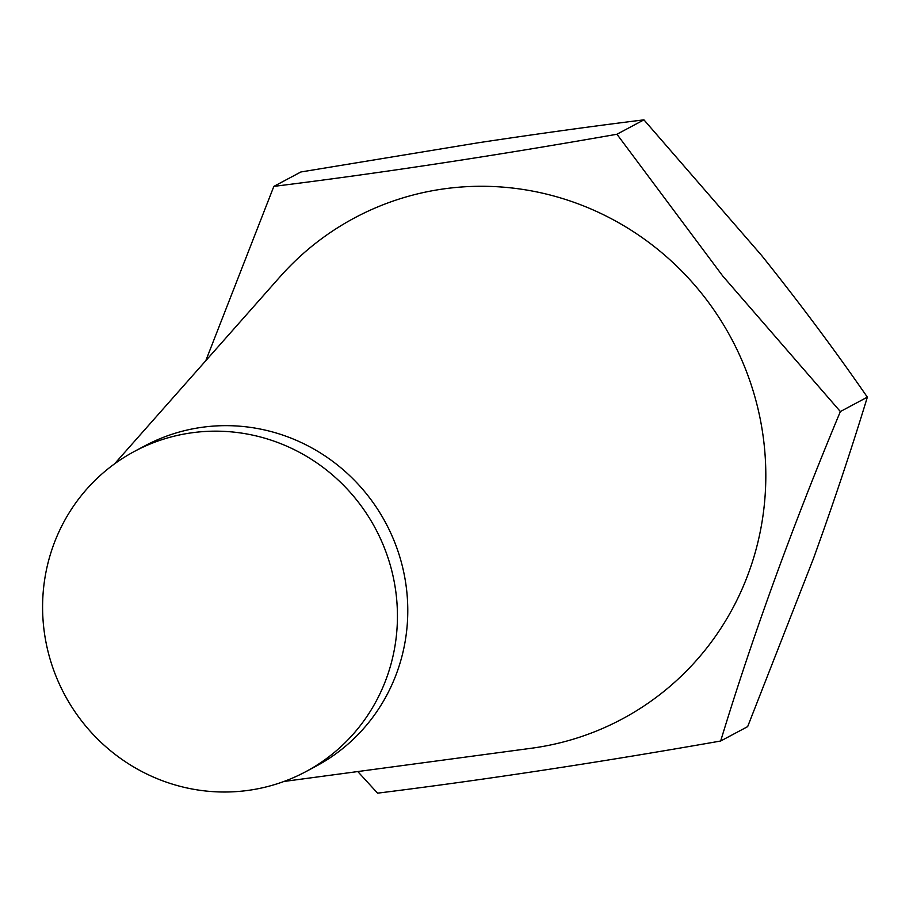 <?xml version="1.0" encoding="UTF-8"?>
<svg xmlns="http://www.w3.org/2000/svg" width="913" height="913" viewBox="0 0 913 913"><rect width="100%" height="100%" fill="white"/><g stroke="black" fill="none" stroke-linecap="round" stroke-linejoin="round"><path stroke-width="1.37" d="M134.542 451.353L144.882 445.841A181.607 176.22 61.9 0 1 366.467 493.842A181.607 176.22 61.9 0 1 315.83 766.315L305.49 771.827A181.607 176.22 61.9 0 1 83.905 723.826A181.607 176.22 61.9 0 1 134.542 451.353A181.607 176.22 61.9 0 1 356.127 499.354A181.607 176.22 61.9 0 1 305.49 771.827M114.559 463.85L279.949 276.867A284.034 275.6 61.9 0 1 701.207 292.925A284.034 275.6 61.9 0 1 748.101 574.266A284.034 275.6 61.9 0 1 531.4 748.249L283.989 781.46M357.782 771.553L377.571 793.157C483.924 779.942 598.289 762.56 720.665 741.014C752.734 635.596 792.632 525.774 840.359 411.558L722.765 276.046L616.948 134.245C495.131 155.701 380.767 173.082 273.854 186.378L205.779 360.726M273.854 186.378L300.845 171.986L478.275 142.77C536.616 133.971 591.829 126.325 643.939 119.843L616.948 134.245M643.939 119.843L761.533 255.366C799.674 303.025 834.95 350.284 867.35 397.155L840.359 411.558M867.35 397.155C851.578 448.934 833.592 502.801 813.392 558.745L747.656 726.622L720.665 741.014"/></g></svg>
